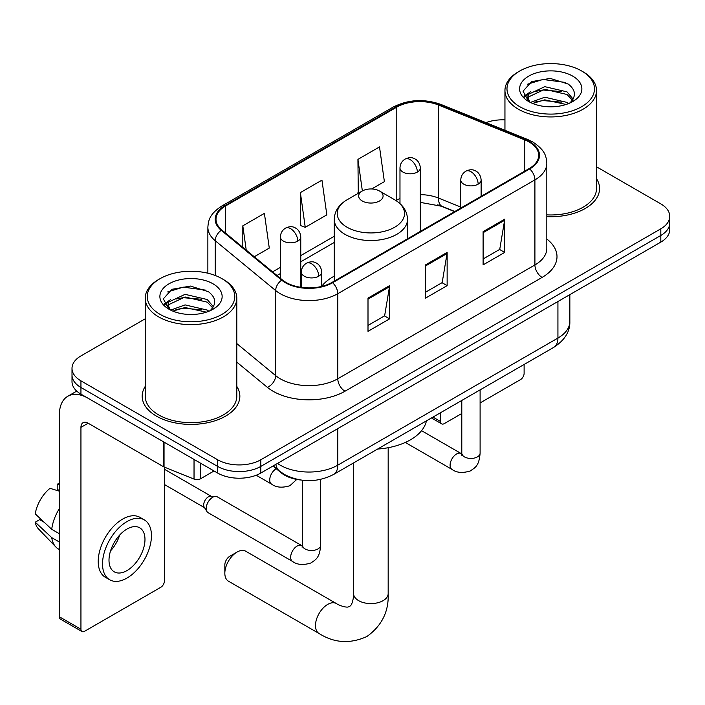 <?xml version="1.0" encoding="UTF-8"?>
<svg xmlns="http://www.w3.org/2000/svg" width="705" height="705" viewBox="0 0 705 705"><rect width="100%" height="100%" fill="white"/><g stroke="black" fill="none" stroke-linecap="round" stroke-linejoin="round"><path stroke-width="1.06" d="M334.249 276.166A53.924 31.135 0 0 0 321.7 286.248M454.61 211.632L439.418 205.49A40.696 23.494 0 0 0 437.726 204.847M300.445 479.973A30.526 17.625 180 0 1 281.136 472.773L272.967 466.031M145.23 318.801L80.943 355.919A30.526 17.625 0 0 0 72.007 368.38L72.007 381.678A30.526 17.625 0 0 0 80.943 394.139L217.633 473.055A30.526 17.625 0 0 0 260.806 473.055L660.814 242.115A30.526 17.625 0 0 0 669.75 229.654L669.75 223.009A30.526 17.625 0 0 1 660.814 235.47A30.526 17.625 0 0 0 669.75 223.009L669.75 216.356A30.526 17.625 0 0 0 660.814 203.895L596.518 166.785M72.007 368.38A30.526 17.625 0 0 0 80.943 380.841L217.633 459.766A30.526 17.625 0 0 0 260.806 459.766L260.806 466.41L660.814 235.47L260.806 466.41A30.526 17.625 0 0 1 217.633 466.41A30.526 17.625 0 0 0 260.806 466.41L260.806 473.055M80.943 380.841L80.943 387.486L217.633 466.41L80.943 387.486A30.526 17.625 0 0 1 72.007 375.025A30.526 17.625 0 0 0 80.943 387.486L80.943 394.139M145.23 386.402A48.839 28.2 0 0 0 142.181 396.21A48.839 28.2 0 0 0 156.484 416.153A48.839 28.2 0 0 0 209.711 422.26A48.839 28.2 0 0 0 239.859 396.21A48.839 28.2 0 0 0 236.801 386.402A48.839 28.2 0 0 1 239.859 396.21A48.839 28.2 0 0 1 209.711 422.26A48.839 28.2 0 0 1 156.484 416.153A48.839 28.2 0 0 1 142.181 396.21A48.839 28.2 0 0 1 145.23 386.402M529.155 142.005A32.562 18.797 180 0 1 538.69 155.303A32.562 18.797 180 0 1 529.155 168.592L332.029 282.397A32.562 18.797 180 0 1 282.335 279.894L221.89 230.05A32.562 18.797 180 0 1 216.003 219.273A32.562 18.797 180 0 1 225.538 205.983L396.792 107.116A32.562 18.797 180 0 1 438.484 105.01L524.802 139.898A32.562 18.797 180 0 1 529.155 142.005M529.728 141.679A33.373 19.264 0 0 0 525.269 139.519L438.951 104.622A33.373 19.264 0 0 0 396.21 106.781L224.965 205.649A33.373 19.264 0 0 0 221.229 230.323L281.665 280.158A33.373 19.264 0 0 0 332.601 282.731L529.728 168.927A33.373 19.264 0 0 0 529.728 141.679M368.001 298.1L368.001 331.332L389.583 318.871L389.583 285.64L368.001 298.1M368.001 325.437L384.622 315.84L389.495 286.741A8.143 4.697 -120 0 0 389.583 285.64M384.481 315.919L389.583 318.871M483.11 231.645L483.11 264.877L504.692 252.416L504.692 219.184L483.11 231.645M483.11 258.982L499.73 249.385L504.604 220.286A8.143 4.697 -120 0 0 504.692 219.184M499.589 249.464L504.692 252.416M425.556 264.877L425.556 298.1L447.137 285.64L447.137 252.416L425.556 264.877M425.556 292.205L442.176 282.608L447.049 253.518A8.143 4.697 -120 0 0 447.137 252.416M442.035 282.696L447.137 285.64M546.824 216.638A48.839 28.2 0 0 0 599.576 188.535A48.839 28.2 0 0 0 596.518 178.718A48.839 28.2 0 0 1 599.576 188.535A48.839 28.2 0 0 1 546.824 216.638M260.806 459.766L660.814 228.817A30.526 17.625 0 0 0 669.75 216.356M504.947 119.876A30.526 17.625 0 0 0 485.974 122.635M371.667 188.975L384.384 181.634L379.51 146.913L357.928 159.374L358.272 192.403M254.267 256.752L269.275 248.089L264.401 213.368L242.82 225.829L242.82 247.305M300.374 192.597L305.247 227.318L326.829 214.858L321.956 180.136L300.374 192.597L300.718 225.626M305.247 227.318L300.374 225.503M359.233 192.756L357.928 192.271M357.928 159.374L362.361 190.958M242.82 225.829L246.23 250.116M432.949 417.104L440.66 421.555A5.085 2.935 120 0 0 441.718 423.881A5.085 2.935 120 0 0 444.256 423.626L461.793 413.509M480.105 402.934L520.519 379.598A5.085 2.935 120 0 0 524.115 373.368L524.115 364.467M440.66 421.555L440.66 412.645M519.797 106.702A43.754 25.257 0 0 0 581.669 106.702A43.754 25.257 0 0 0 581.669 70.985L583.114 71.813A45.781 26.438 0 0 1 596.518 90.504A45.781 26.438 0 0 1 568.256 114.924A45.781 26.438 0 0 1 518.36 109.196A45.781 26.438 0 0 1 504.947 90.504A45.781 26.438 0 0 1 518.36 71.813L519.797 70.985A43.754 25.257 0 0 0 519.797 106.702M546.824 214.866A45.781 26.438 0 0 0 596.518 188.535L596.518 90.504M530.407 102.428L544.789 97.211L566.996 102.401L568.574 103.573M532.566 103.432L544.789 99.846L566.106 104.472M529.984 102.243L527.745 97.299L528.53 94.285L544.789 86.662L566.996 91.853L573.095 99.07M527.807 100.789L527.745 97.299M527.895 98.612L528.53 96.929L544.789 89.297L566.996 94.488L572.398 100.163M569.543 103.168A22.992 13.272 0 0 0 570.521 102.295C576.382 95.898 575.615 89.817 568.204 84.045L550.217 78.396L531.658 81.621L523.039 91.174L528.627 101.405M572.751 76.131A31.135 17.977 0 0 0 528.785 76.096A31.135 17.977 0 0 0 528.583 101.476A31.135 17.977 0 0 0 528.724 101.555A31.135 17.977 0 0 0 572.883 101.476A31.135 17.977 0 0 0 572.751 76.131M572.478 101.705L574.716 100.181M583.114 71.813L581.669 70.985A43.754 25.257 0 0 0 519.797 70.985M527.393 84.247L542.973 79.462L565.63 82.485M524.388 97.087L528.644 94.073M535.668 91.342L542.973 90.011L561.303 91.579M535.668 101.89L542.973 100.559L561.303 102.137M523.912 96.241L530.407 91.879M224.833 573.244L224.833 564.934A7.12 4.115 -60 0 1 229.865 556.219L237.065 552.059A17.299 9.985 120 0 0 224.833 573.244A17.299 9.985 120 0 0 228.411 581.158L319.065 633.495A17.299 9.985 -60 0 1 316.413 619.642A17.299 9.985 -60 0 1 327.71 604.397A17.299 9.985 -60 0 1 336.356 603.542C337.325 604.397 343.952 607.402 347.768 607.076L349.583 606.564L350.931 605.242C353.126 602.105 353.839 594.861 353.584 593.592A17.299 9.985 180 0 0 358.651 600.66A17.299 9.985 180 0 0 383.106 600.66A17.299 9.985 180 0 0 388.173 593.592C388.913 611.499 381.819 625.802 366.882 636.518C350.147 644.097 334.205 643.092 319.065 633.495M362.247 200.987A12.205 7.05 0 0 0 379.51 200.987A12.205 7.05 0 0 0 379.51 191.02L394.668 199.771A33.646 19.423 0 0 1 394.668 227.248A33.646 19.423 0 0 1 347.089 227.248A33.646 19.423 0 0 1 347.08 199.771C338.797 204.697 334.523 211.236 334.249 219.387A36.625 21.15 0 0 0 344.974 234.333A36.625 21.15 0 0 0 384.895 238.924A36.625 21.15 0 0 0 407.508 219.387C407.234 211.236 402.96 204.697 394.668 199.771L379.51 191.02A12.205 7.05 0 0 0 362.247 191.02A12.205 7.05 0 0 0 362.247 200.987M377.607 449.059A55.959 32.307 0 0 0 426.428 420.867M336.356 603.542L245.71 551.204A17.299 9.985 120 0 0 237.065 552.059L229.865 556.219M206.195 508.49A9.156 5.287 -60 0 1 212.672 497.272A9.156 5.287 -60 0 1 215.704 496.39A9.156 5.287 -60 0 1 217.255 496.822L301.714 545.582A9.156 5.287 -60 0 0 297.545 545.82A9.156 5.287 -60 0 0 297.131 546.04A9.156 5.287 -60 0 0 291.156 554.104A9.156 5.287 -60 0 0 292.557 561.444L208.098 512.676A9.156 5.287 -60 0 1 206.953 511.548A9.156 5.287 -60 0 1 206.195 508.49M206.953 511.548L204.221 507.168A6.609 3.816 -60 0 1 203.683 504.956A6.609 3.816 -60 0 1 208.354 496.858A6.609 3.816 -60 0 1 210.539 496.223L215.704 496.39M200.546 463.185L200.546 478.765L214.038 470.975M163.366 441.718L88.143 398.29A40.696 23.494 -120 0 0 67.795 396.272A40.696 23.494 -120 0 0 59.361 414.901L59.361 616.769L80.943 629.23L80.943 427.362A10.178 5.878 60 0 1 83.049 422.709A10.178 5.878 60 0 1 88.143 423.212L163.366 466.639L163.366 441.718A5.085 2.935 0 0 0 164.045 442.053M80.943 629.23A5.085 2.935 120 0 0 82 631.565L60.419 619.105A5.085 2.935 -60 0 1 59.361 616.769M82 631.565A5.085 2.935 120 0 0 84.538 631.31L160.802 587.283A5.085 2.935 120 0 0 164.397 581.052L164.397 467.115M200.546 478.765A5.085 2.935 180 0 1 194.034 479.092L164.045 466.974A5.085 2.935 180 0 1 163.366 466.639M126.988 570.583A25.433 14.682 120 0 0 143.608 548.173A25.433 14.682 120 0 0 139.705 527.789A25.433 14.682 120 0 0 126.988 529.05A25.433 14.682 120 0 0 110.368 551.46A25.433 14.682 120 0 0 114.272 571.843A25.433 14.682 120 0 0 126.988 570.583M110.553 550.869A25.433 14.682 120 0 0 119.683 535.06M59.361 484.828L57.202 484.176L57.202 489.288L59.361 490.53M144.287 519.858L139.969 517.364A34.589 19.969 120 0 0 122.67 519.074A34.589 19.969 120 0 0 100.075 549.565A34.589 19.969 120 0 0 105.38 577.28L109.689 579.774A34.589 19.969 120 0 0 126.988 578.065A34.589 19.969 120 0 0 149.583 547.573A34.589 19.969 120 0 0 144.287 519.858A34.589 19.969 120 0 0 126.988 521.568A34.589 19.969 120 0 0 104.393 552.05A34.589 19.969 120 0 0 109.689 579.774M59.361 508.613A33.576 19.387 120 0 0 51.721 529.305L35.25 513.892A26.455 15.272 120 0 1 50.011 488.327L59.361 491.165M59.361 533.711L51.721 529.305M44.159 522.238L39.674 519.647L35.25 522.202L51.721 537.615L59.361 542.022M51.721 537.615A33.576 19.387 120 0 0 55.862 546.992A33.576 19.387 120 0 0 58.4 548.984L59.361 549.539M59.361 483.577A26.455 15.272 120 0 0 57.202 484.176M35.25 522.202A26.455 15.272 120 0 0 38.378 528.785L55.862 546.992M160.079 314.386A43.754 25.257 0 0 0 221.952 314.386A43.754 25.257 0 0 0 221.952 278.66L223.397 279.497A45.781 26.438 0 0 1 236.801 298.189A45.781 26.438 0 0 1 208.539 322.608A45.781 26.438 0 0 1 158.643 316.88A45.781 26.438 0 0 1 145.23 298.189A45.781 26.438 0 0 1 158.643 279.497L160.079 278.66A43.754 25.257 0 0 0 160.079 314.386M145.23 298.189L145.23 396.21A45.781 26.438 0 0 0 158.643 414.901A45.781 26.438 0 0 0 208.539 420.629A45.781 26.438 0 0 0 236.801 396.21L236.801 298.189M170.689 310.112L185.071 304.895L207.279 310.085L208.856 311.257M172.848 311.117L185.071 307.53L206.389 312.156M170.266 309.927L168.028 304.983L168.812 301.969L185.071 294.337L207.279 299.537L213.377 306.754M168.09 308.473L168.028 304.983M168.178 306.296L168.812 304.604L185.071 296.981L207.279 302.172L212.681 307.847M209.826 310.843A22.992 13.272 0 0 0 210.804 309.971C216.664 303.582 215.897 297.501 208.477 291.729L190.491 286.071L171.941 289.306L163.322 298.858L168.909 309.09M213.033 283.815A31.135 17.977 0 0 0 169.068 283.771A31.135 17.977 0 0 0 168.865 309.151A31.135 17.977 0 0 0 169.006 309.231A31.135 17.977 0 0 0 213.166 309.151A31.135 17.977 0 0 0 213.033 283.815M212.76 309.389L214.999 307.856M223.397 279.497L221.952 278.66A43.754 25.257 0 0 0 160.079 278.66M167.675 291.932L183.256 287.146L205.913 290.169M164.67 304.771L168.927 301.758M175.95 299.017L183.256 297.695L201.586 299.264M175.95 309.574L183.256 308.244L201.586 309.812M164.194 303.917L170.689 299.563M281.136 472.332L281.136 472.773M277.497 463.414A40.696 23.494 0 0 0 280.229 465.159A40.696 23.494 0 0 0 337.783 465.159L557.928 338.065A40.696 23.494 0 0 0 569.851 321.445C570.151 331.544 564.767 340.189 553.716 347.38L333.571 474.474A20.348 11.747 60 0 0 337.783 465.159L337.783 428.614M557.928 301.511L557.928 338.065A20.348 11.747 60 0 1 553.716 347.38M275.849 464.366A20.348 13.606 129.5 0 0 279.392 470.984L273.214 465.89M660.814 242.115L660.814 228.817M217.633 473.055L217.633 459.766M546.824 239.03A50.875 29.372 180 0 1 542.101 277.418L344.974 391.231A10.178 5.878 60 0 1 337.783 378.77L534.91 264.957A40.696 23.494 0 0 0 546.824 248.345L546.824 163.278A40.696 23.494 180 0 1 534.91 179.89A10.178 5.878 -120 0 0 529.728 168.927M344.974 391.231A50.875 29.372 180 0 1 273.038 391.231A50.875 29.372 180 0 1 267.336 387.309L236.801 362.132M281.665 280.158A10.178 6.803 129.5 0 0 275.673 290.557L275.673 375.633A40.696 23.494 0 0 0 280.229 378.77A40.696 23.494 0 0 0 337.783 378.77L337.783 293.703A40.696 23.494 180 0 1 275.673 290.557L215.228 240.722A40.696 23.494 180 0 1 207.869 227.248L207.869 273.214M546.824 163.278C546.172 156.281 545.52 150.465 532.804 142.005L527.455 139.405A10.178 4.768 112 0 0 525.269 139.519M527.455 139.405L441.127 104.507C424.278 98.55 408.283 99.414 393.143 107.107A10.178 5.878 60 0 1 396.21 106.781M224.965 205.649A10.178 5.878 -120 0 0 221.89 205.975C209.552 214.064 208.433 220.154 207.869 227.248M221.229 230.323A10.178 6.803 129.5 0 0 215.228 240.722L215.228 275.488M441.127 104.507A10.178 4.768 112 0 0 438.951 104.622M332.601 282.731A10.178 5.878 60 0 1 337.783 293.703L534.91 179.89L534.91 264.957A10.178 5.878 60 0 0 542.101 277.418M236.801 343.582L275.673 375.633A10.178 6.803 -50.5 0 1 267.336 387.309M225.538 205.983L225.538 233.064M524.802 139.898L524.802 171.103M438.484 105.01L438.484 198.052A32.562 18.797 0 0 0 420.33 194.65M460.779 207.059L438.484 198.052A18.312 8.575 -68 0 0 442.123 206.362L420.33 202.388M399.982 198.537A32.562 18.797 0 0 0 396.792 200.158L396.025 200.599M396.792 107.116L396.792 200.158A18.312 10.575 60 0 1 396.765 201.084M334.249 236.263L300.762 255.598M280.414 267.345L272.597 271.857M425.556 265.926L447.049 253.518M483.11 232.694L504.604 220.286M368.001 299.158L389.495 286.741M478.149 184.164A10.178 5.878 0 0 0 481.127 180.013C480.687 173.932 476.73 171.447 476.298 171.359C473.346 169.279 469.874 169.226 465.864 171.2A10.178 5.878 60 0 1 470.949 171.703A10.178 5.878 -120 0 1 478.149 184.164A10.178 5.878 0 0 1 463.758 184.164A10.178 5.878 0 0 1 460.779 180.013C460.929 176.162 462.621 173.219 465.864 171.2M405.305 442.449L451.984 469.398A9.156 5.287 -60 0 1 450.583 462.057A9.156 5.287 -60 0 1 456.558 453.994A9.156 5.287 -60 0 1 456.972 453.773A9.156 5.287 -60 0 1 461.14 453.535L421.555 430.685M462.321 454.461L461.502 455.139L461.793 453.156A9.156 5.287 -0 0 0 464.472 456.902A9.156 5.287 -0 0 0 477.003 457.122A9.156 5.287 -0 0 0 480.105 453.156C479.065 466.075 475.346 467.45 470.226 470.975C462.577 473.302 456.496 472.782 451.984 469.398M318.722 276.21A10.178 5.878 0 0 0 321.7 272.06C321.26 265.979 317.303 263.494 316.871 263.406C313.919 261.326 310.447 261.273 306.437 263.247A10.178 5.878 60 0 1 311.522 263.749A10.178 5.878 -120 0 1 318.722 276.21A10.178 5.878 0 0 1 304.331 276.21A10.178 5.878 0 0 1 301.352 272.06C301.502 268.2 303.194 265.265 306.437 263.247M302.894 546.507L302.075 547.186L302.366 545.203A9.156 5.287 -0 0 0 305.045 548.939A9.156 5.287 -0 0 0 317.576 549.169A9.156 5.287 -0 0 0 320.678 545.203C319.638 558.122 315.919 559.497 310.799 563.022C303.15 565.348 297.069 564.82 292.557 561.444M417.351 172.082A10.178 5.878 0 0 0 420.33 167.931C419.889 161.842 415.941 159.356 415.501 159.268C412.557 157.197 409.076 157.144 405.075 159.119A10.178 5.878 60 0 1 410.16 159.621A10.178 5.878 -120 0 1 417.351 172.082A10.178 5.878 0 0 1 402.96 172.082A10.178 5.878 0 0 1 399.982 167.931C400.14 164.071 401.832 161.137 405.075 159.119M297.783 241.11A10.178 5.878 0 0 0 300.762 236.959C300.321 230.879 296.364 228.394 295.933 228.305C292.989 226.226 289.508 226.173 285.499 228.147A10.178 5.878 60 0 1 290.592 228.649A10.178 5.878 -120 0 1 297.783 241.11A10.178 5.878 0 0 1 283.392 241.11A10.178 5.878 0 0 1 280.414 236.959C280.564 233.108 282.264 230.165 285.499 228.147M296.761 479.435L289.87 485.727C282.212 488.054 276.131 487.525 271.619 484.141A9.156 5.287 -60 0 1 269.724 479.955A9.156 5.287 -60 0 1 276.228 468.719M80.943 427.362L88.143 423.212M164.045 442.114L164.045 466.974M194.034 479.092L194.034 459.431M333.571 474.474C317.197 482.705 300.815 482.705 284.441 474.474L279.392 470.984M569.851 321.445L569.851 294.628M393.143 107.107L221.89 205.975M334.249 242.458L300.762 261.784M280.414 273.54L277.012 275.496M454.831 211.5L442.123 206.362M441.718 423.881L431.46 417.959M504.947 130.31L504.947 90.504M388.173 447.71L388.173 593.592M407.508 238.828L407.508 219.387M334.249 281.119L334.249 219.387M362.247 191.02L347.08 199.771M353.584 462.921L353.584 593.592M461.766 453.87L461.14 453.535M480.105 389.874L480.105 453.156M481.127 196.316L481.127 180.013M461.793 400.449L461.793 453.156M460.779 208.072L460.779 180.013M302.339 545.908L301.714 545.582M320.678 479.391L320.678 545.203M321.7 286.415L321.7 272.06M164.397 484.511L204.556 507.697M302.366 480.246L302.366 545.203M301.352 287.376L301.352 272.06M164.397 469.239L211.165 496.241M420.33 231.416L420.33 167.931M399.982 203.604L399.982 167.931M300.762 287.296L300.762 236.959M271.619 484.141L256.197 475.24M280.414 278.308L280.414 236.959M67.795 396.272L76.739 391.108"/></g></svg>
